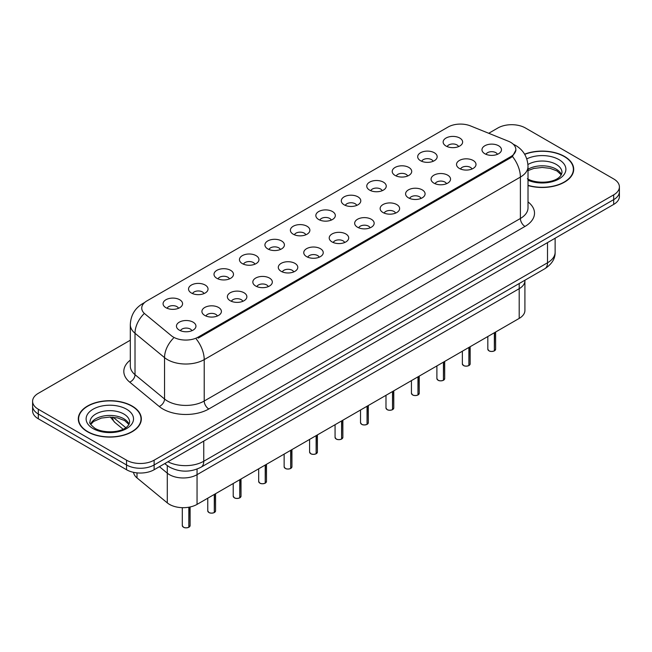 <?xml version="1.0" encoding="UTF-8"?>
<svg xmlns="http://www.w3.org/2000/svg" width="652" height="652" viewBox="0 0 652 652"><rect width="100%" height="100%" fill="white"/><g stroke="black" fill="none" stroke-linecap="round" stroke-linejoin="round"><path stroke-width="0.98" d="M497.427 154.32A5.852 3.374 0 0 0 495.854 152.674A5.852 3.374 0 0 0 490.092 151.818A5.852 3.374 0 0 0 486.017 154.32M471.966 169.015A5.852 3.374 0 0 0 470.394 167.368A5.852 3.374 0 0 0 464.631 166.513A5.852 3.374 0 0 0 460.556 169.015M446.506 183.717A5.852 3.374 0 0 0 444.933 182.071A5.852 3.374 0 0 0 439.171 181.215A5.852 3.374 0 0 0 435.096 183.717M421.045 198.412A5.852 3.374 0 0 0 419.472 196.774A5.852 3.374 0 0 0 413.71 195.918A5.852 3.374 0 0 0 409.635 198.412M395.585 213.114A5.852 3.374 0 0 0 394.02 211.468A5.852 3.374 0 0 0 388.25 210.612A5.852 3.374 0 0 0 384.175 213.114M370.124 227.817A5.852 3.374 0 0 0 368.559 226.171A5.852 3.374 0 0 0 362.797 225.315A5.852 3.374 0 0 0 358.714 227.817M344.663 242.511A5.852 3.374 0 0 0 343.099 240.865A5.852 3.374 0 0 0 337.337 240.009A5.852 3.374 0 0 0 333.253 242.511M319.203 257.214A5.852 3.374 0 0 0 317.638 255.568A5.852 3.374 0 0 0 311.876 254.712A5.852 3.374 0 0 0 307.793 257.214M293.742 271.908A5.852 3.374 0 0 0 292.178 270.27A5.852 3.374 0 0 0 286.415 269.415A5.852 3.374 0 0 0 282.332 271.908M268.282 286.611A5.852 3.374 0 0 0 266.717 284.965A5.852 3.374 0 0 0 260.955 284.109A5.852 3.374 0 0 0 256.872 286.611M242.829 301.314A5.852 3.374 0 0 0 241.256 299.667A5.852 3.374 0 0 0 235.494 298.812A5.852 3.374 0 0 0 231.411 301.314M217.369 316.008A5.852 3.374 0 0 0 215.796 314.362A5.852 3.374 0 0 0 210.034 313.506A5.852 3.374 0 0 0 205.95 316.008M191.908 330.711A5.852 3.374 0 0 0 190.335 329.064A5.852 3.374 0 0 0 184.573 328.209A5.852 3.374 0 0 0 180.49 330.711M458.592 146.594A5.852 3.374 0 0 0 457.019 144.956A5.852 3.374 0 0 0 451.257 144.092A5.852 3.374 0 0 0 447.182 146.594M433.132 161.297A5.852 3.374 0 0 0 431.559 159.65A5.852 3.374 0 0 0 425.797 158.795A5.852 3.374 0 0 0 421.722 161.297M407.671 175.999A5.852 3.374 0 0 0 406.106 174.353A5.852 3.374 0 0 0 400.336 173.497A5.852 3.374 0 0 0 396.261 175.999M382.211 190.694A5.852 3.374 0 0 0 380.646 189.047A5.852 3.374 0 0 0 374.884 188.192A5.852 3.374 0 0 0 370.801 190.694M356.75 205.396A5.852 3.374 0 0 0 355.185 203.75A5.852 3.374 0 0 0 349.423 202.894A5.852 3.374 0 0 0 345.34 205.396M331.289 220.091A5.852 3.374 0 0 0 329.725 218.444A5.852 3.374 0 0 0 323.962 217.589A5.852 3.374 0 0 0 319.879 220.091M305.829 234.793A5.852 3.374 0 0 0 304.264 233.147A5.852 3.374 0 0 0 298.502 232.291A5.852 3.374 0 0 0 294.419 234.793M280.376 249.488A5.852 3.374 0 0 0 278.803 247.85A5.852 3.374 0 0 0 273.041 246.994A5.852 3.374 0 0 0 268.958 249.488M254.916 264.19A5.852 3.374 0 0 0 253.343 262.544A5.852 3.374 0 0 0 247.581 261.688A5.852 3.374 0 0 0 243.498 264.19M229.455 278.893A5.852 3.374 0 0 0 227.882 277.247A5.852 3.374 0 0 0 222.12 276.391A5.852 3.374 0 0 0 218.037 278.893M203.994 293.587A5.852 3.374 0 0 0 202.422 291.941A5.852 3.374 0 0 0 196.66 291.085A5.852 3.374 0 0 0 192.576 293.587M178.534 308.29A5.852 3.374 0 0 0 176.961 306.644A5.852 3.374 0 0 0 171.199 305.788A5.852 3.374 0 0 0 167.124 308.29M508.356 141.215A17.547 10.13 180 0 1 510.703 142.348A17.547 10.13 180 0 1 515.838 149.512A17.547 10.13 180 0 1 510.703 156.676L198.192 337.1A17.547 10.13 180 0 1 171.411 335.747L144.915 313.905A17.547 10.13 180 0 1 141.737 308.094A17.547 10.13 180 0 1 146.879 300.931L448.038 127.05A17.547 10.13 180 0 1 470.516 125.917L508.356 141.215M484.827 153.733A9.747 5.632 180 0 1 482.896 152.144A9.747 5.632 180 0 1 486.123 145.143A9.747 5.632 180 0 1 498.617 145.771A9.747 5.632 180 0 1 500.549 152.144A9.747 5.632 180 0 1 484.827 153.733M179.308 330.124A9.747 5.632 180 0 1 177.368 328.535A9.747 5.632 180 0 1 180.604 321.534A9.747 5.632 180 0 1 193.09 322.161A9.747 5.632 180 0 1 195.029 328.535A9.747 5.632 180 0 1 179.308 330.124M204.769 315.429A9.747 5.632 180 0 1 202.829 313.832A9.747 5.632 180 0 1 206.065 306.839A9.747 5.632 180 0 1 218.55 307.467A9.747 5.632 180 0 1 220.49 313.832A9.747 5.632 180 0 1 204.769 315.429M230.229 300.727A9.747 5.632 180 0 1 228.29 299.138A9.747 5.632 180 0 1 231.517 292.137A9.747 5.632 180 0 1 244.011 292.764A9.747 5.632 180 0 1 245.951 299.138A9.747 5.632 180 0 1 230.229 300.727M255.69 286.024A9.747 5.632 180 0 1 253.75 284.435A9.747 5.632 180 0 1 256.978 277.442A9.747 5.632 180 0 1 269.472 278.07A9.747 5.632 180 0 1 271.411 284.435A9.747 5.632 180 0 1 255.69 286.024M281.142 271.33A9.747 5.632 180 0 1 279.211 269.732A9.747 5.632 180 0 1 282.438 262.74A9.747 5.632 180 0 1 294.932 263.367A9.747 5.632 180 0 1 296.864 269.732A9.747 5.632 180 0 1 281.142 271.33M306.603 256.627A9.747 5.632 180 0 1 304.671 255.038A9.747 5.632 180 0 1 307.899 248.045A9.747 5.632 180 0 1 320.393 248.673A9.747 5.632 180 0 1 322.324 255.038A9.747 5.632 180 0 1 306.603 256.627M332.064 241.933A9.747 5.632 180 0 1 330.132 240.335A9.747 5.632 180 0 1 333.359 233.343A9.747 5.632 180 0 1 345.853 233.97A9.747 5.632 180 0 1 347.785 240.335A9.747 5.632 180 0 1 332.064 241.933M357.524 227.23A9.747 5.632 180 0 1 355.593 225.641A9.747 5.632 180 0 1 358.82 218.64A9.747 5.632 180 0 1 371.314 219.268A9.747 5.632 180 0 1 373.246 225.641A9.747 5.632 180 0 1 357.524 227.23M382.985 212.528A9.747 5.632 180 0 1 381.053 210.938A9.747 5.632 180 0 1 384.281 203.946A9.747 5.632 180 0 1 396.775 204.573A9.747 5.632 180 0 1 398.706 210.938A9.747 5.632 180 0 1 382.985 212.528M408.445 197.833A9.747 5.632 180 0 1 406.514 196.244A9.747 5.632 180 0 1 409.741 189.243A9.747 5.632 180 0 1 422.235 189.871A9.747 5.632 180 0 1 424.167 196.244A9.747 5.632 180 0 1 408.445 197.833M433.906 183.13A9.747 5.632 180 0 1 431.974 181.541A9.747 5.632 180 0 1 435.202 174.549A9.747 5.632 180 0 1 447.696 175.176A9.747 5.632 180 0 1 449.627 181.541A9.747 5.632 180 0 1 433.906 183.13M459.367 168.436A9.747 5.632 180 0 1 457.435 166.839A9.747 5.632 180 0 1 460.662 159.846A9.747 5.632 180 0 1 473.156 160.474A9.747 5.632 180 0 1 475.088 166.839A9.747 5.632 180 0 1 459.367 168.436M445.992 146.015A9.747 5.632 180 0 1 444.061 144.418A9.747 5.632 180 0 1 447.288 137.425A9.747 5.632 180 0 1 459.782 138.053A9.747 5.632 180 0 1 461.714 144.418A9.747 5.632 180 0 1 445.992 146.015M165.934 307.703A9.747 5.632 180 0 1 163.994 306.114A9.747 5.632 180 0 1 167.23 299.113A9.747 5.632 180 0 1 179.716 299.741A9.747 5.632 180 0 1 181.655 306.114A9.747 5.632 180 0 1 165.934 307.703M191.395 293.009A9.747 5.632 180 0 1 189.455 291.411A9.747 5.632 180 0 1 192.69 284.419A9.747 5.632 180 0 1 205.176 285.046A9.747 5.632 180 0 1 207.116 291.411A9.747 5.632 180 0 1 191.395 293.009M216.855 278.306A9.747 5.632 180 0 1 214.915 276.717A9.747 5.632 180 0 1 218.151 269.716A9.747 5.632 180 0 1 230.637 270.344A9.747 5.632 180 0 1 232.577 276.717A9.747 5.632 180 0 1 216.855 278.306M242.316 263.604A9.747 5.632 180 0 1 240.376 262.014A9.747 5.632 180 0 1 243.603 255.022A9.747 5.632 180 0 1 256.097 255.649A9.747 5.632 180 0 1 258.037 262.014A9.747 5.632 180 0 1 242.316 263.604M267.776 248.909A9.747 5.632 180 0 1 265.837 247.312A9.747 5.632 180 0 1 269.064 240.319A9.747 5.632 180 0 1 281.558 240.947A9.747 5.632 180 0 1 283.498 247.312A9.747 5.632 180 0 1 267.776 248.909M293.229 234.207A9.747 5.632 180 0 1 291.297 232.617A9.747 5.632 180 0 1 294.525 225.625A9.747 5.632 180 0 1 307.019 226.252A9.747 5.632 180 0 1 308.958 232.617A9.747 5.632 180 0 1 293.229 234.207M318.689 219.512A9.747 5.632 180 0 1 316.758 217.915A9.747 5.632 180 0 1 319.985 210.922A9.747 5.632 180 0 1 332.479 211.55A9.747 5.632 180 0 1 334.411 217.915A9.747 5.632 180 0 1 318.689 219.512M344.15 204.809A9.747 5.632 180 0 1 342.218 203.22A9.747 5.632 180 0 1 345.446 196.219A9.747 5.632 180 0 1 357.94 196.847A9.747 5.632 180 0 1 359.871 203.22A9.747 5.632 180 0 1 344.15 204.809M369.611 190.107A9.747 5.632 180 0 1 367.679 188.518A9.747 5.632 180 0 1 370.906 181.525A9.747 5.632 180 0 1 383.4 182.152A9.747 5.632 180 0 1 385.332 188.518A9.747 5.632 180 0 1 369.611 190.107M395.071 175.412A9.747 5.632 180 0 1 393.14 173.823A9.747 5.632 180 0 1 396.367 166.822A9.747 5.632 180 0 1 408.861 167.45A9.747 5.632 180 0 1 410.793 173.823A9.747 5.632 180 0 1 395.071 175.412M420.532 160.71A9.747 5.632 180 0 1 418.6 159.121A9.747 5.632 180 0 1 421.828 152.128A9.747 5.632 180 0 1 434.322 152.755A9.747 5.632 180 0 1 436.253 159.121A9.747 5.632 180 0 1 420.532 160.71M524.909 280.238L524.909 280.727A19.495 11.255 180 0 1 519.196 288.689L197.051 474.672A19.495 11.255 180 0 1 167.295 473.173L159.422 466.677L167.295 473.173L167.295 502.888L137.01 477.916A19.495 11.255 180 0 1 133.546 472.333M519.196 283.53L519.196 318.404A19.495 11.255 180 0 0 524.909 310.442L524.909 280.727A19.495 11.255 180 0 1 519.196 288.689L197.051 474.672A19.495 11.255 180 0 1 167.295 473.173L167.295 465.634M519.196 318.404L197.051 504.387A19.495 11.255 180 0 1 167.295 502.888M528.014 185.543A31.524 18.199 0 0 0 573.703 169.284A31.524 18.199 0 0 0 564.469 156.415A31.524 18.199 0 0 0 524.607 154.174M132.111 406.033A31.524 18.199 0 0 0 97.759 402.088A31.524 18.199 0 0 0 78.297 418.902A31.524 18.199 0 0 0 87.531 431.771A31.524 18.199 0 0 0 121.883 435.715A31.524 18.199 0 0 0 141.337 418.902A31.524 18.199 0 0 0 132.111 406.033M78.623 420.54A31.524 18.199 0 0 0 78.517 421.029M515.887 150.05L512.448 156.472L510.744 157.702L198.241 338.127M130.31 340.214L38.313 393.327A19.495 11.255 0 0 0 32.6 401.29L32.6 410.841A19.495 11.255 0 0 0 38.313 418.796L126.545 469.742L126.545 464.966A19.495 11.255 0 0 0 154.125 464.966L613.687 199.634A19.495 11.255 0 0 0 619.4 191.68A19.495 11.255 0 0 1 613.687 199.634L154.125 464.966A19.495 11.255 0 0 1 126.545 464.966L38.313 414.02L126.545 464.966L126.545 460.19A19.495 11.255 0 0 0 154.125 460.19L613.687 194.858A19.495 11.255 0 0 0 619.4 186.904A19.495 11.255 0 0 0 613.687 178.941L525.455 127.996A19.495 11.255 0 0 0 497.875 127.996L488.731 133.285M32.6 406.066A19.495 11.255 0 0 0 38.313 414.02A19.495 11.255 0 0 1 32.6 406.066M32.6 401.29A19.495 11.255 0 0 0 38.313 409.244L126.545 460.19M141.125 421.029A31.524 18.199 0 0 0 141.019 420.54M573.483 171.403A31.524 18.199 0 0 0 573.377 170.922M126.545 469.742A19.495 11.255 0 0 0 154.125 469.742L613.687 204.41A19.495 11.255 0 0 0 619.4 196.456L619.4 186.904M494.355 350.841L494.33 350.898C492.016 351.64 490.231 351.624 488.992 350.833L487.818 349.179A3.896 2.249 0 0 0 488.959 350.768A3.896 2.249 0 0 0 494.355 350.841L494.355 332.748M494.33 350.898L494.265 350.89A3.773 2.176 180 0 1 489.057 350.825M494.355 350.678L494.599 332.61M528.014 185.331A31.198 18.012 0 0 0 573.377 169.284A31.198 18.012 0 0 0 564.241 156.545A31.198 18.012 0 0 0 524.713 154.361M468.894 365.536L468.869 365.601C466.555 366.342 464.77 366.318 463.531 365.527L462.358 363.881A3.896 2.249 0 0 0 463.499 365.47A3.896 2.249 0 0 0 468.894 365.536L468.894 347.443M468.869 365.601L468.804 365.585A3.773 2.176 180 0 1 463.596 365.519M468.894 365.381L469.138 347.304M443.433 380.238L443.409 380.295C441.094 381.045 439.309 381.021 438.071 380.23L436.897 378.576A3.896 2.249 0 0 0 438.046 380.165A3.896 2.249 0 0 0 443.433 380.238L443.433 362.145M443.409 380.295L443.344 380.287A3.773 2.176 180 0 1 438.136 380.222M443.433 380.075L443.678 362.007M417.973 394.933L417.948 394.998C415.634 395.74 413.849 395.715 412.61 394.925L411.436 393.278A3.896 2.249 0 0 0 412.586 394.867A3.896 2.249 0 0 0 417.973 394.933L417.973 376.84M417.948 394.998L417.883 394.99A3.773 2.176 180 0 1 412.675 394.925M417.973 394.778L418.217 376.701M392.512 409.635L392.488 409.692C390.173 410.442 388.396 410.418 387.149 409.627L385.984 407.973A3.896 2.249 0 0 0 387.125 409.57A3.896 2.249 0 0 0 392.512 409.635L392.512 391.542M392.488 409.692L392.422 409.684A3.773 2.176 180 0 1 387.215 409.619M392.512 409.472L392.757 391.404M87.759 431.64A31.198 18.012 0 0 0 121.761 435.544A31.198 18.012 0 0 0 141.019 418.902A31.198 18.012 0 0 0 131.875 406.172A31.198 18.012 0 0 0 97.881 402.268A31.198 18.012 0 0 0 78.623 418.902A31.198 18.012 0 0 0 87.759 431.64M367.052 424.338L367.027 424.395C364.712 425.137 362.936 425.12 361.689 424.33L360.523 422.675A3.896 2.249 0 0 0 361.664 424.265A3.896 2.249 0 0 0 367.052 424.338L367.052 406.245M367.027 424.395L366.97 424.387A3.773 2.176 180 0 1 361.754 424.322M367.052 424.175L367.296 406.106M341.591 439.032L341.567 439.089C339.252 439.839 337.475 439.815 336.228 439.024L335.063 437.37A3.896 2.249 0 0 0 336.204 438.967A3.896 2.249 0 0 0 341.591 439.032L341.591 420.939M341.567 439.089L341.509 439.081A3.773 2.176 180 0 1 336.293 439.016M341.591 438.877L341.835 420.801M316.13 453.735L316.106 453.792C313.791 454.542 312.015 454.517 310.768 453.727L309.602 452.072A3.896 2.249 0 0 0 310.743 453.662A3.896 2.249 0 0 0 316.13 453.735L316.13 435.642M316.106 453.792L316.049 453.784A3.773 2.176 180 0 1 310.833 453.719M316.13 453.572L316.375 435.503M290.678 468.429L290.645 468.495C288.331 469.236 286.554 469.212 285.307 468.421L284.142 466.775A3.896 2.249 0 0 0 285.283 468.364A3.896 2.249 0 0 0 290.678 468.429L290.678 450.336M290.645 468.495L290.588 468.486A3.773 2.176 180 0 1 285.372 468.413M290.678 468.275L290.914 450.198M265.217 483.132L265.185 483.189C262.87 483.939 261.093 483.914 259.846 483.124L258.681 481.469A3.896 2.249 0 0 0 259.822 483.067A3.896 2.249 0 0 0 265.217 483.132L265.217 465.039M265.185 483.189L265.128 483.181A3.773 2.176 180 0 1 259.912 483.116M265.217 482.969L265.454 464.9M239.757 497.826L239.724 497.892C237.409 498.633 235.633 498.617 234.386 497.818L233.22 496.172A3.896 2.249 0 0 0 234.361 497.761A3.896 2.249 0 0 0 239.757 497.826L239.757 479.733M239.724 497.892L239.667 497.883A3.773 2.176 180 0 1 234.451 497.818M239.757 497.672L239.993 479.595M214.296 512.529L214.263 512.586C211.949 513.336 210.172 513.311 208.925 512.521L207.76 510.866A3.896 2.249 0 0 0 208.901 512.464A3.896 2.249 0 0 0 214.296 512.529L214.296 494.436M214.263 512.586L214.206 512.578A3.773 2.176 180 0 1 208.99 512.513M214.296 512.366L214.532 494.297M188.835 527.232L188.811 527.289C186.488 528.03 184.712 528.014 183.473 527.223L182.299 525.569A3.896 2.249 0 0 0 183.44 527.158A3.896 2.249 0 0 0 188.835 527.232L188.835 507.215M188.811 527.289L188.746 527.281A3.773 2.176 180 0 1 183.538 527.215M188.835 527.069L189.072 507.174M197.051 469.09L197.051 504.387M510.703 156.676L510.703 157.735M198.192 337.1L198.192 338.152M137.01 472.871L137.01 477.916M528.014 201.908A32.494 18.761 180 0 1 524.99 226.431L208.811 408.983A6.496 3.749 60 0 1 204.215 401.021L520.394 218.477A25.998 15.012 0 0 0 528.014 207.866L528.014 166.472A25.998 15.012 180 0 1 520.394 177.083A22.747 13.13 -120 0 0 512.448 156.472M208.811 408.983A32.494 18.761 180 0 1 162.853 408.983A32.494 18.761 180 0 1 159.21 406.473L129.691 382.129A32.494 18.761 180 0 1 130.31 360.116M167.45 401.021A25.998 15.012 0 0 0 204.215 401.021L204.215 359.627A25.998 15.012 180 0 1 167.45 359.627A25.998 15.012 180 0 1 164.54 357.622L135.013 333.278A25.998 15.012 180 0 1 130.31 324.672L130.31 366.065A25.998 15.012 0 0 0 135.013 374.672L164.54 399.016A25.998 15.012 0 0 0 167.45 401.021M196.268 339.016A22.747 13.13 60 0 1 204.215 359.627L520.394 177.083L520.394 218.477A6.496 3.749 60 0 0 524.99 226.431M144.133 302.984A22.747 13.13 -120 0 0 142.633 303.645C134.858 308.315 130.75 315.323 130.31 324.672M143.782 313.979A22.747 15.216 129.5 0 0 135.013 333.278L135.013 374.672A6.496 4.344 -50.5 0 1 129.691 382.129M173.399 338.225A22.747 15.216 129.5 0 0 164.54 357.622L164.54 399.016A6.496 4.344 -50.5 0 1 159.21 406.473M154.125 460.19L154.125 469.742M613.687 194.858L613.687 204.41M38.313 409.244L38.313 418.796M167.931 461.771A25.998 15.012 0 0 0 203.758 461.249L547.509 262.789A25.998 15.012 0 0 0 555.129 252.169C555.317 258.624 551.877 264.142 544.819 268.738L201.06 467.199A12.999 7.506 60 0 0 203.758 461.249L203.758 441.086M547.509 242.617L547.509 262.789A12.999 7.506 60 0 1 544.819 268.738M165.111 463.393A12.999 8.696 129.5 0 0 166.456 464.974L164.777 463.588M113.106 417.223L125.779 427.671M112.6 417.182A12.999 8.696 129.5 0 0 114.972 422.529L110.31 417.076M494.599 350.703A3.896 2.249 0 0 0 495.618 349.179L495.618 332.015M561.445 174.573A19.813 11.434 0 0 0 556.189 169.153A19.813 11.434 0 0 0 528.014 169.251M527.362 178.77C537.55 184.72 560.198 183.065 561.991 172.47A19.813 11.434 0 0 0 556.189 164.377A19.813 11.434 0 0 0 527.933 164.524M528.014 180.262A23.708 13.692 0 0 0 560.117 178.24A23.708 13.692 0 0 0 558.943 159.601A23.708 13.692 0 0 0 526.775 158.876M469.138 365.397A3.896 2.249 0 0 0 470.157 363.881L470.157 346.717M443.678 380.1A3.896 2.249 0 0 0 444.697 378.576L444.697 361.412M418.217 394.794A3.896 2.249 0 0 0 419.236 393.278L419.236 376.114M392.757 409.497A3.896 2.249 0 0 0 393.775 407.973L393.775 390.809M129.08 424.199A19.813 11.434 0 0 0 123.831 418.78A19.813 11.434 0 0 0 104.442 415.854A19.813 11.434 0 0 0 90.555 424.199M123.831 414.004A19.813 11.434 0 0 0 102.242 411.526A19.813 11.434 0 0 0 90.009 422.088C88.974 422.7 90.636 424.802 95.005 428.388C105.184 434.346 127.833 432.683 129.626 422.088A19.813 11.434 0 0 0 123.831 414.004M93.057 428.584A23.708 13.692 0 0 0 126.586 428.584A23.708 13.692 0 0 0 126.586 409.228A23.708 13.692 0 0 0 93.057 409.228A23.708 13.692 0 0 0 93.057 428.584M367.296 424.199A3.896 2.249 0 0 0 368.323 422.675L368.323 405.511M341.835 438.894A3.896 2.249 0 0 0 342.862 437.37L342.862 420.214M316.375 453.596A3.896 2.249 0 0 0 317.402 452.072L317.402 434.908M290.914 468.291A3.896 2.249 0 0 0 291.941 466.775L291.941 449.611M265.454 482.993A3.896 2.249 0 0 0 266.481 481.469L266.481 464.305M239.993 497.688A3.896 2.249 0 0 0 241.02 496.172L241.02 479.008M214.532 512.39A3.896 2.249 0 0 0 215.559 510.866L215.559 493.703M189.072 527.093A3.896 2.249 0 0 0 190.099 525.569L190.099 506.971M169.822 504.583A3.896 2.249 0 0 0 170.066 504.738A3.896 2.249 0 0 0 170.677 505.031M170.832 505.104A3.773 2.176 180 0 1 170.164 504.795M515.838 149.512L515.838 150.775M528.014 166.472C527.574 157.124 523.466 150.115 515.683 145.445L513.222 144.19M144.728 302.438L142.633 303.645M201.06 467.199C190.604 472.456 180.139 472.456 169.683 467.199L166.456 464.974M555.129 252.169L555.129 238.225M123.073 429.203L114.972 422.529M487.818 349.179L487.818 336.522M495.618 349.179L494.566 350.76M561.29 174.858L556.995 170.938L550.027 168.314L542.162 167.458L533.784 168.444L528.014 170.588M573.377 171.892L573.377 169.284M462.358 363.881L462.358 351.216M470.157 363.881L469.106 365.454M436.897 378.576L436.897 365.919M444.697 378.576L443.645 380.157M411.436 393.278L411.436 380.613M419.236 393.278L418.185 394.859M385.984 407.973L385.984 395.316M393.775 407.973L392.732 409.554M128.933 424.476L124.638 420.564L117.662 417.932L109.805 417.076L101.419 418.071L93.595 421.469L90.709 424.476M141.019 421.51L141.019 418.902M78.623 421.51L78.623 418.902M360.523 422.675L360.523 410.01M368.323 422.675L367.272 424.256M335.063 437.37L335.063 424.713M342.862 437.37L341.811 438.951M309.602 452.072L309.602 439.415M317.402 452.072L316.35 453.653M284.142 466.775L284.142 454.11M291.941 466.775L290.89 468.356M258.681 481.469L258.681 468.812M266.481 481.469L265.429 483.05M233.22 496.172L233.22 483.507M241.02 496.172L239.969 497.753M207.76 510.866L207.76 498.209M215.559 510.866L214.508 512.448M182.299 525.569L182.299 507.672M190.099 525.569L189.047 527.15M171.044 505.202L169.634 504.477"/></g></svg>
